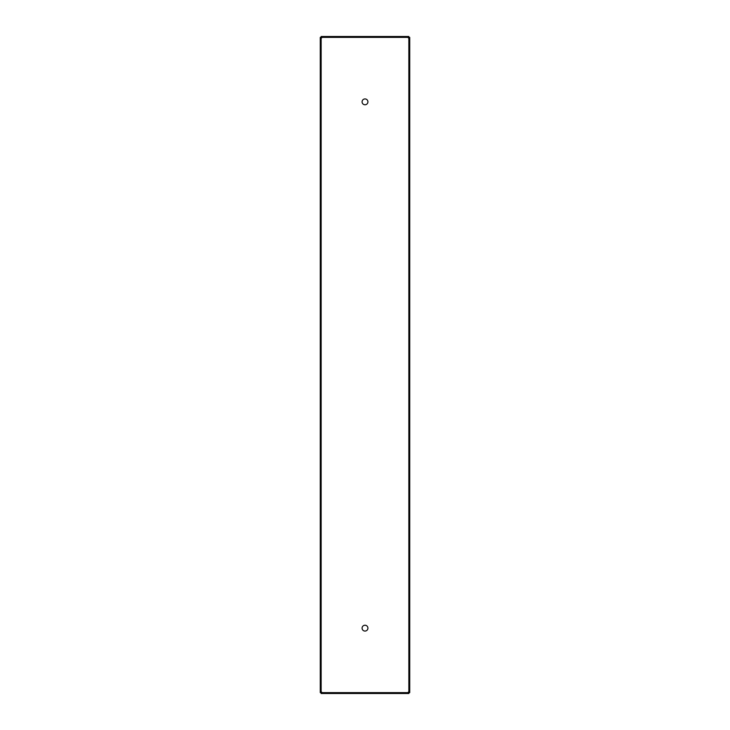 <?xml version="1.0" encoding="UTF-8"?>
<svg xmlns="http://www.w3.org/2000/svg" width="730" height="730" viewBox="0 0 730 730"><rect width="100%" height="100%" fill="white"/><g stroke="black" fill="none" stroke-linecap="round" stroke-linejoin="round"><path stroke-width="1.09" d="M362.089 101.853A2.911 2.911 0 0 1 366.46 99.326A2.911 2.911 0 0 1 366.46 104.372A2.911 2.911 0 0 1 362.089 101.853M362.089 628.147A2.911 2.911 0 0 1 366.46 625.628A2.911 2.911 0 0 1 366.46 630.674A2.911 2.911 0 0 1 362.089 628.147M321.145 37.376L408.855 37.376L408.855 692.624L321.145 692.624L321.145 37.376M408.846 37.203L321.154 37.203L321.154 36.5L408.846 36.5L408.335 37.905L409.74 37.385L409.74 692.615L409.037 692.615L409.037 37.385M409.037 692.615L408.335 692.095L408.846 692.797L321.154 692.797L321.665 692.095L320.963 692.615L320.963 37.385L321.665 37.905L321.154 37.203M320.963 692.615L320.26 692.615L320.26 37.385L320.963 37.385M408.846 692.797L408.846 693.5L321.154 693.5L321.154 692.797"/></g></svg>
